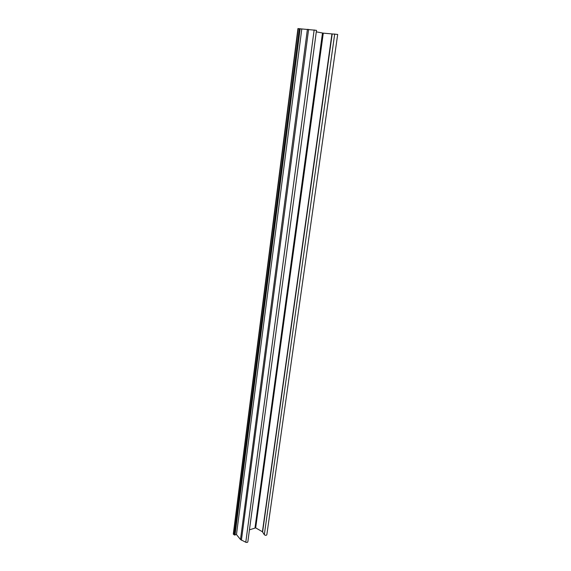 <?xml version="1.0" encoding="UTF-8"?>
<svg xmlns="http://www.w3.org/2000/svg" width="571" height="571" viewBox="0 0 571 571"><rect width="100%" height="100%" fill="white"/><g stroke="black" fill="none" stroke-linecap="round" stroke-linejoin="round"><path stroke-width="0.86" d="M301.788 29.064L236.473 534.556L240.498 539.538L245.787 542.25C247.029 542.607 247.721 542.421 247.857 541.679L316.498 30.349L297.941 28.579M236.473 534.556L234.267 534.97L233.311 533.899M249.448 529.831L255.672 527.875L262.424 531.751L264.316 534.727C265.529 535.562 266.379 535.534 266.857 534.627L337.682 34.431L323.286 33.147L316.298 31.848M240.498 539.538L307.405 29.264M241.419 540.216L308.611 29.357M235.016 535.084L300.16 28.757M234.267 534.97L299.254 28.636M233.446 534.313L298.169 28.557M264.316 534.727L334.706 33.974M262.617 531.922L332.194 33.96M262.424 531.751L331.929 33.939M255.672 527.875L323.286 33.147M255.009 527.811L322.487 33.032M245.787 542.25L314.15 29.92M233.289 534.078L297.941 28.55"/></g></svg>
